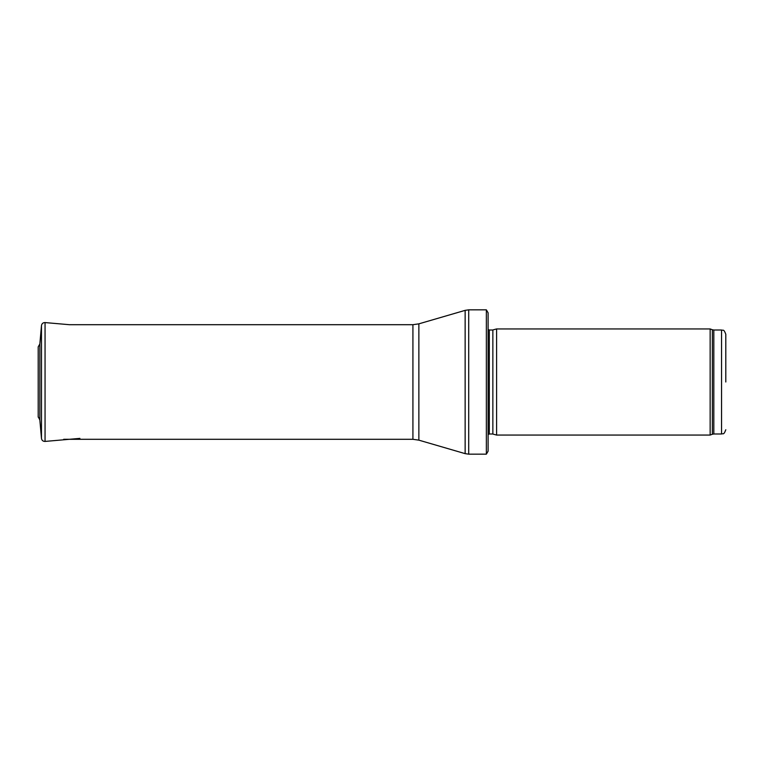 <?xml version="1.0" encoding="UTF-8"?>
<svg xmlns="http://www.w3.org/2000/svg" width="764" height="764" viewBox="0 0 764 764"><rect width="100%" height="100%" fill="white"/><g stroke="black" fill="none" stroke-linecap="round" stroke-linejoin="round"><path stroke-width="1.15" d="M725.8 382L725.8 334.25L725.8 382M710.148 382L710.148 435.06L496.6 435.06L496.6 328.94L710.148 328.94L710.148 382M488.11 324.7L488.11 439.3M486.362 309.84L488.11 312.82L488.11 451.18L486.362 454.16L468.704 454.16L468.704 309.84L486.362 309.84L486.362 454.16M79.905 438.383L45.057 441.42L45.057 322.58C43.032 322.58 41.839 323.583 41.476 325.569L39.852 344.001L39.852 419.999L38.219 416.752M725.8 334.25C723.623 328.262 722.849 330.917 721.56 330.01L721.56 433.99C722.849 433.083 723.623 435.738 725.8 429.75M721.56 330.01L713.815 330.01L713.815 433.99L721.56 433.99M713.815 330.01L712.363 329.752L712.363 434.248L713.815 433.99M492.856 434.057L492.856 329.943L492.856 434.057L496.6 435.06M492.417 330.01L489.323 330.01L489.323 433.99L488.11 434.496M418.863 323.85L418.863 440.15L412.923 439.3L412.923 324.7L418.863 323.85L465.142 310.356L465.142 453.644L468.704 454.16M41.476 325.569L41.476 438.431L39.852 419.999M712.363 329.752L710.148 328.94M712.363 434.248L710.148 435.06M492.856 329.943L496.6 328.94M492.417 433.99L489.323 433.99M489.323 330.01L488.11 329.504M465.142 310.356L468.704 309.84M418.863 440.15L465.142 453.644M412.923 324.7L69.409 324.7L45.057 322.58M412.923 439.3L63.67 439.3M45.057 441.42C43.032 441.42 41.839 440.417 41.476 438.431M39.852 344.001L38.2 346.856L38.2 417.144"/></g></svg>
